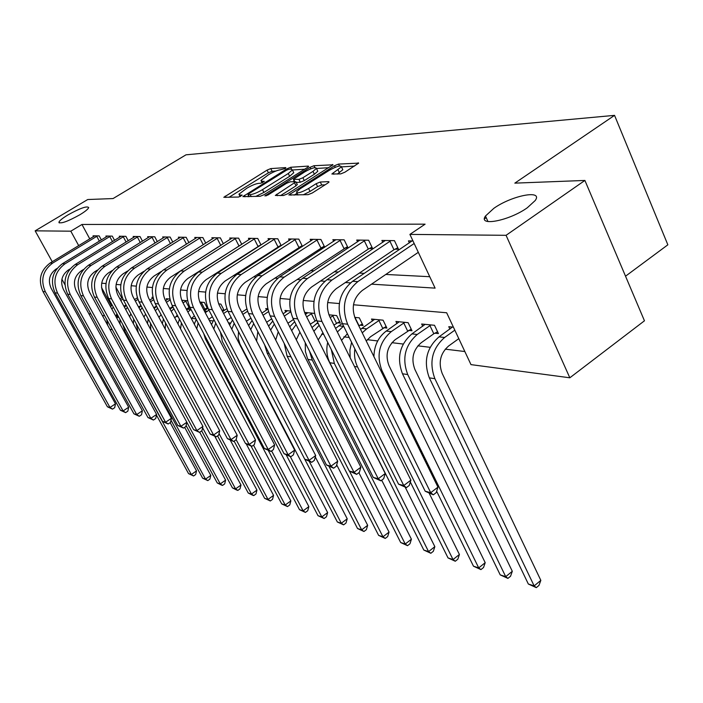 <?xml version="1.0" encoding="UTF-8"?>
<svg xmlns="http://www.w3.org/2000/svg" width="703" height="703" viewBox="0 0 703 703"><rect width="100%" height="100%" fill="white"/><g stroke="black" fill="none" stroke-linecap="round" stroke-linejoin="round"><path stroke-width="1.05" d="M285.216 168.544L285.84 167.595L270.769 168.597L267.087 170.108L223.809 197.297L238.607 197.042L242.21 195.135L240.048 195.021L238.923 194.186L246.797 188.246C251.63 185.39 255.637 183.755 258.809 183.334L260.751 183.237L264.319 181.356L262.114 181.277L260.927 180.443L268.608 174.669C273.388 171.848 277.386 170.205 280.602 169.748L285.216 168.544M493.866 208.308L485.483 216.023C477.662 226.788 509.077 220.856 527.285 207.78L535.229 200.504C543.393 189.3 511.731 195.539 493.866 208.308M67.883 214.96C62.444 218.255 59.447 220.689 58.903 222.262C60.599 224.055 67.585 221.559 79.843 214.775C85.204 211.506 88.156 209.107 88.701 207.57C87.023 205.751 80.08 208.211 67.883 214.96M340.7 173.896L344.874 172.209L358.644 163.131L338.565 164.08L334.523 165.723L288.845 194.968L308.107 194.661L312.29 192.982L327.73 183.14L329.039 181.98L328.582 181.62L320.278 182.015L316.165 183.676L308.599 188.483C301.279 192.534 297.237 193.712 296.473 191.998L300.076 188.835L329.294 170.319C336.623 166.286 340.665 165.117 341.43 166.813L331.869 174.01L340.7 173.896M52.242 261.736L35.15 230.839L87.734 199.529L113.06 198.562L185.996 154.818L614.545 115.362L514.824 183.14L584.896 180.443L506.072 235.312L569.825 377.792L470.984 364.62L446.66 312.765L353.468 304.768M35.15 230.839L70.81 231.182L78.701 245.646M371.536 284.161L435.104 288.133L409.902 234.398L425.104 224.169L81.961 224.468L70.81 231.182M409.902 234.398L506.072 235.312M307.387 167.49L308.661 166.391L308.239 166.101L290.664 167.27L286.877 168.825L242.878 196.612L260.11 196.304L264.02 194.722L307.387 167.49M313.969 165.715L332.967 164.801L287.483 193.87L283.441 195.504L275.321 195.452L295.937 181.813L290.409 181.752L286.473 183.351L267.931 195.012L264.908 195.917L310.058 167.314L313.969 165.715L314.891 167.622M81.961 224.468L89.782 238.906M208.36 265.339L208.888 265.374M226.876 266.296L227.869 266.34M246.287 267.289L247.799 267.368M266.665 268.335L268.731 268.441M288.072 269.434L290.761 269.574M310.594 270.593L313.96 270.769M334.32 271.815L338.442 272.026M359.347 273.098L364.312 273.353M385.798 274.451L429.753 276.71M93.517 236.639L93.068 235.804L99.176 235.909L101.364 239.951M106.39 236.885L105.925 236.015L112.269 236.12L114.536 240.338M119.765 237.139L119.282 236.226L125.881 236.34L128.236 240.751M133.675 237.403L133.166 236.454L140.038 236.559L142.481 241.182M148.148 237.676L147.63 236.683L154.774 236.797L157.323 241.639M163.228 237.966L162.683 236.929L170.135 237.052L172.789 242.113M178.949 238.273L178.377 237.183L186.154 237.306L188.922 242.623M195.346 238.589L194.757 237.447L202.877 237.579L205.759 243.168M212.482 238.923L211.858 237.719L220.347 237.86L223.352 243.739M230.382 239.275L229.74 238.009L238.616 238.15L241.762 244.345L187.973 278.379C180.355 284.434 178.457 292.123 182.279 301.438L255.505 439.999L254.354 444.56L251.832 446.343L245.479 443.47L172.112 305.383C166.365 291.429 169.203 279.935 180.636 270.883L232.131 238.045M258.915 245.795L259.759 245.822M249.126 239.644L248.449 238.308L257.737 238.458L261.033 244.996M278.898 246.296L280.251 246.331M268.748 240.031L268.045 238.625L277.79 238.783L281.235 245.69M299.856 246.815L301.78 246.867M289.337 240.444L288.599 238.958L298.819 239.117L302.439 246.428M321.869 247.359L324.408 247.43M310.946 240.874L310.172 239.301L320.92 239.477L324.716 247.228M345.006 247.939L348.117 248.018L344.162 239.846L332.853 239.67L333.67 241.331M369.374 248.546L372.652 248.625L368.636 240.241L356.729 240.048L357.581 241.823M395.068 249.187L398.522 249.266L394.453 240.654L381.887 240.452L382.784 242.342M409.383 242.895L408.434 240.883L412.977 240.953M175.952 316.447L178.131 316.71M191.524 318.336L195.979 318.881M209.371 320.506L213.141 320.963M228.431 322.818L230.54 323.072M321.614 334.136L323.705 334.391M343.89 336.842L349.215 337.493M367.291 339.69L377.687 340.946M391.923 342.677L403.206 344.048M417.863 345.832L430.131 347.317M445.236 349.154L464.85 351.535M115.863 287.044L121.742 297.887M125.688 305.155L125.951 305.656M152.507 298.353L151.927 297.272L152.832 297.36M166.866 299.821L166.268 298.687L169.748 299.039M187.464 300.787L181.699 300.216M205.645 308.679L207.086 308.837M207.552 308.529L204.38 302.466L199.731 302.009M222.095 310.436L223.923 310.638M224.187 310.462L220.883 304.109L218.633 303.881M266.499 310.058L265.725 308.555L267.615 308.74M285.761 312.044L284.952 310.462L290.348 310.99M315.99 320.48L316.798 320.568M305.919 314.127L305.076 312.457L314.346 313.371M337.475 322.774L340.357 323.09L336.649 315.585L328.907 314.812M360.024 325.19L363.056 325.515L359.295 317.826L354.734 317.378M383.715 327.721L386.896 328.064L383.082 320.19L371.518 319.039L372.476 321.025M408.636 330.384L411.984 330.744L408.118 322.668L395.938 321.464L396.958 323.565M434.885 333.196L438.417 333.574L434.498 325.287L421.659 324.013L422.731 326.254M449.902 329.092L448.778 326.702L453.417 327.159M625.529 276.2L667.85 244.811L614.545 115.362M64.922 284.662L61.908 279.214M584.896 180.443L644.458 320.796L569.825 377.792M118.719 317.062L116.373 317.369M104.703 315.814L102.33 315.498M90.907 313.977L88.842 313.705M101.522 287.509L111.434 305.691M116.426 314.847L117.911 317.571M339.312 303.555L327.642 302.554M313.942 301.385L303.221 300.462M289.944 299.329L280.084 298.476M267.202 297.378L258.124 296.596M245.619 295.524L237.271 294.812M225.118 293.766L217.429 293.107M205.619 292.096L198.536 291.49M187.042 290.506L180.513 289.944M169.326 288.986L163.316 288.467M152.41 287.536L146.883 287.061M136.25 286.147L131.162 285.708M120.784 284.82L116.109 284.425M105.986 283.555L101.689 283.186M196.04 273.221L196.743 273.265M214.336 274.363L215.505 274.434M233.528 275.558L235.206 275.664M253.669 276.815L255.91 276.956M274.838 278.133L277.694 278.309M297.114 279.522L300.647 279.741M320.586 280.989L324.874 281.253M345.358 282.536L350.472 282.852M486.212 217.64L484.543 218.782M275.875 171.04L272.096 171.286L268.405 172.797L228.87 197.376M248.757 196.251L248.001 196.726M304.627 169.221L292.422 169.994M288.995 169.212L286.332 170.302L248.853 193.712L248.15 194.722L250.206 194.652C253.431 194.256 257.526 192.587 262.491 189.643L288.283 173.5L292.395 169.95L291.121 169.072L288.995 169.212M255.655 196.462L263.889 192.446L262.491 189.643M293.353 171.901L293.757 172.727L289.645 176.286L263.889 192.446M316.455 168.474L328.881 167.683M280.55 195.601L296.016 185.829L297.193 184.388M293.195 181.62L294.206 180.979M312.993 171.374L316.42 168.404C315.647 166.839 311.754 167.999 304.733 171.875L293.388 179.318L298.924 179.353L302.888 177.745L312.993 171.374L314.382 174.239L317.8 171.251L317.422 170.477M314.382 174.239L304.285 180.609L300.322 182.218L296.227 182.42M342.414 168.887L342.827 169.748L337.317 174.08M296.886 192.85L297.887 195.012M303.204 194.828L310.041 191.436L308.599 188.483M325.085 184.819L321.71 184.977L317.598 186.629L310.041 191.436M297.088 193.255L294.109 195.135M354.514 166.066L341.465 166.892M126.057 304.926L123.939 306.271M120.767 300.427L122.92 299.074M119.993 298.995L122.26 297.562M116.865 313.67L115.977 316.631M170.17 422.644L196.524 470.878L195.671 474.516L193.597 475.975L188.553 473.62L156.461 415.121M188.553 473.62L191.33 474.525L110.468 326.341M111.918 309.188L113.245 307.026M107.664 325.217L106.786 319.61M110.608 306.798L112.093 304.917M193.597 475.975L191.33 474.525L196.524 470.878M94.72 235.839L50.177 262.984L52.584 263.133L97.506 235.883M57.048 268.476L55.924 269.161C49.359 274.152 47.76 280.506 51.117 288.23L115.477 403.821L114.703 407.67L112.506 409.128L107.418 406.791L42.971 291.517C37.936 279.952 40.335 270.444 50.177 262.984M107.418 406.791L109.984 407.468L45.361 291.78C40.299 280.172 42.716 270.62 52.584 263.133M112.506 409.128L109.984 407.468L115.477 403.821M99.369 241.164L96.724 236.278M140.943 305.497L138.561 307.018M135.354 301.077L137.867 299.478M134.545 299.575L137.261 297.852M130.881 313.837L129.624 316.754M184.652 427.327L210.795 475.413L209.907 479.121L207.807 480.606L202.649 478.198L170.996 420.209M202.649 478.198L205.531 479.138L125.09 331.631L122.717 324.399M125.767 309.645L127.384 307.378M120.055 324.118L119.888 319.215M124.501 307.308L126.276 305.33M207.807 480.606L205.531 479.138L210.795 475.413M156.488 306.033L153.808 307.747M150.565 301.692L153.535 299.794M149.721 300.128L153.008 298.037M145.6 314.136L143.948 317.027M199.714 432.24L225.601 480.123L224.679 483.892L222.552 485.413L221.348 485.017L217.271 482.952L186.102 425.552M217.271 482.952L220.267 483.928L186.84 422.301M138.271 332.695L136.162 323.573M140.249 310.146L142.182 307.782M133.403 323.714L133.693 319.03M139.018 307.861L141.127 305.823M222.552 485.413L220.267 483.928L225.601 480.123M172.727 306.526L169.722 308.459M166.444 302.29L169.994 300.005M168.175 298.88L165.574 300.656M161.057 314.566L158.983 317.413M214.89 436.475L240.98 485.017L240.022 488.849L237.86 490.404L236.612 489.991L232.456 487.891L201.673 430.886M232.456 487.891L235.567 488.893L202.605 427.793M150.829 329.769L150.451 323.143M155.389 310.7L157.683 308.257M147.507 323.608L148.201 318.969M154.194 308.468L156.681 306.394M237.86 490.404L235.567 488.893L240.98 485.017M107.638 236.041L62.409 263.722L64.913 263.88L110.529 236.085M69.948 269.012L68.296 270.022C61.636 275.119 60.001 281.595 63.411 289.469L128.667 407.23L127.858 411.141L125.635 412.635L120.424 410.244L55.08 292.817C49.966 281.033 52.409 271.332 62.409 263.722M120.424 410.244L123.087 410.956L57.558 293.089C52.435 281.253 54.887 271.516 64.913 263.88M125.635 412.635L123.087 410.956L128.667 407.23M112.48 241.604L109.738 236.498M121.065 236.261L75.133 264.495L77.734 264.653L124.071 236.305M83.402 269.548L81.17 270.927C74.395 276.121 72.734 282.729 76.188 290.752L142.366 410.763L141.523 414.752L139.264 416.273L133.939 413.839L67.673 294.17C62.479 282.149 64.966 272.254 75.133 264.495M133.939 413.839L136.698 414.568L70.247 294.452C65.045 282.378 67.541 272.448 77.734 264.653M139.264 416.273L136.698 414.568L142.366 410.763M126.109 242.052L123.262 236.718M135.02 236.48L88.367 265.295L91.082 265.462L138.157 236.533M97.462 270.066L94.562 271.859C87.682 277.158 85.994 283.907 89.492 292.096L156.602 414.445L155.732 418.505L153.439 420.06L147.982 417.564L80.766 295.576C75.511 283.318 78.042 273.221 88.367 265.295M147.982 417.564L150.855 418.329L83.455 295.866C78.174 283.555 80.722 273.414 91.082 265.462M153.439 420.06L150.855 418.329L156.602 414.445M140.292 242.535L137.331 236.955M189.74 307.044L186.357 309.144M183.035 302.852L186.532 300.699M183.167 300.366L182.13 301.148M170.082 309.135L173 307.044M177.305 315.146L174.757 317.923M230.241 440.104L256.955 490.096L255.954 493.998L253.765 495.58L252.465 495.158L248.238 493.014L217.561 435.886M248.238 493.014L251.463 494.06L219.028 433.566M165.223 329.057L165.53 322.932M171.233 311.297L173.94 308.81M162.349 323.688L163.439 319.021M253.765 495.58L251.463 494.06L256.955 490.096M189.028 307.413L185.706 301.121M149.554 236.718L102.155 266.129L104.975 266.305L152.815 236.77M112.181 270.55L108.517 272.834C101.522 278.247 99.8 285.128 103.35 293.494L171.427 418.276L170.504 422.406L168.175 423.997L162.595 421.449L94.413 297.044C89.079 284.522 91.654 274.223 102.155 266.129M162.595 421.449L165.583 422.248L97.207 297.343C91.856 284.777 94.448 274.425 104.975 266.305M168.175 423.997L165.583 422.248L171.427 418.276M155.055 243.045L151.98 237.201M207.209 307.87L203.756 309.795M194.406 315.893L191.33 318.556M187.842 311.956L191.014 309.469M200.39 303.38L202.279 302.264M186.743 309.882L190.074 307.677M246.199 443.839L273.572 495.378L272.527 499.35L270.304 500.975L264.636 498.339L234.117 441.141M264.636 498.339L268.001 499.438L236.138 439.647M180.548 328.811L181.409 322.879M177.938 323.89L179.432 319.162M270.304 500.975L268.001 499.438L273.572 495.378M204.801 309.118L201.436 302.694M223.739 309.592L222.007 310.489M212.368 316.71L208.747 319.311M205.267 312.686L208.932 310.146M204.23 310.7L207.974 308.257M203.703 333.53L205.399 338.916L290.857 500.879L289.768 504.921L287.509 506.582L281.71 503.893L251.094 446.15M281.71 503.893L285.207 505.026L253.502 445.157M196.752 328.811L198.114 322.932M194.3 324.188L196.242 319.373M287.509 506.582L285.207 505.026L290.857 500.879M231.19 317.484L227.078 320.216M223.58 313.512L227.719 310.779M222.552 311.534L226.814 308.731M220.487 332.22L222.28 341.368L308.863 506.599L307.729 510.721L305.436 512.417L299.487 509.666L268.335 450.518M299.487 509.666L303.134 510.853L271.604 450.904M213.817 328.978L215.698 323.081M211.498 324.566L213.914 319.663M305.436 512.417L303.134 510.853L308.863 506.599M250.936 318.213L246.375 321.245M242.843 314.399L247.509 311.306M241.77 312.334L246.7 309.074M238.572 331.711L238.124 338.011L239.899 343.943L327.642 512.575L326.447 516.767L324.127 518.506L318.02 515.686L286.174 454.797M318.02 515.686L321.816 516.916L290.33 456.634M231.779 329.259L234.213 323.318M229.573 325.014L232.508 320.041M324.127 518.506L321.816 516.916L327.642 512.575M271.683 318.881L266.63 322.264M263.054 315.269L268.414 311.693M267.72 309.223L261.938 313.099M257.816 331.588L256.577 341.025M315.287 456.959L347.22 518.796L345.973 523.076L343.618 524.86L337.343 521.969L304.777 459.235M337.343 521.969L341.315 523.252L309.329 461.546M250.707 329.645L253.73 323.644M248.581 325.533L252.113 320.498M343.618 524.86L341.315 523.252L347.22 518.796M164.695 236.964L116.522 266.999L119.466 267.184L168.096 237.016M127.638 270.98L123.06 273.845C115.942 279.381 114.185 286.411 117.796 294.944L186.849 422.257L185.891 426.475L183.527 428.101L177.806 425.491L108.64 298.564C103.218 285.787 105.845 275.268 116.522 266.999M177.806 425.491L180.926 426.317L111.557 298.88C106.118 286.051 108.754 275.479 119.466 267.184M183.527 428.101L180.926 426.317L186.849 422.257M170.442 243.581L167.235 237.456M180.478 237.219L131.514 267.913L134.589 268.098L184.028 237.271M143.93 271.323L138.227 274.908C130.995 280.559 129.211 287.747 132.867 296.464L202.93 426.413L201.928 430.711L199.529 432.371L193.659 429.7L123.473 300.163C117.972 287.105 120.652 276.358 131.514 267.913M193.659 429.7L196.902 430.57L126.522 300.489C121.004 287.378 123.693 276.578 134.589 268.098M199.529 432.371L196.902 430.57L202.93 426.413M186.497 244.152L183.149 237.719M196.945 237.482L147.164 268.854L150.38 269.056L200.654 237.535M161.303 271.446L154.08 276.007C146.716 281.798 144.897 289.135 148.605 298.046L219.696 430.746L218.651 435.131L216.208 436.827L210.188 434.094L138.966 301.824C133.385 288.485 136.118 277.5 147.164 268.854M210.188 434.094L213.58 434.999L142.155 302.167C136.549 288.766 139.291 277.729 150.38 269.056M216.208 436.827L213.58 434.999L219.696 430.746M203.246 244.749L199.757 238.001M214.151 237.755L163.527 269.847L166.883 270.049L218.018 237.816M221.304 245.048L170.644 277.167C163.149 283.081 161.295 290.594 165.064 299.706L237.21 435.271L236.111 439.744L233.624 441.484L227.447 438.681L155.17 303.564C149.502 289.926 152.287 278.687 163.527 269.847M227.447 438.681L230.988 439.621L158.491 303.916C152.815 290.216 155.609 278.933 166.883 270.049M233.624 441.484L230.988 439.621L237.21 435.271M220.724 245.338L217.104 238.291M245.479 443.47L249.178 444.454L175.601 305.752C169.827 291.745 172.683 280.189 184.16 271.094L236.182 238.115M251.832 446.343L249.178 444.454L255.505 439.999M238.915 245.804L235.25 238.589M293.511 319.47L287.914 323.248M284.293 316.095L290.559 311.886M287.527 310.717L283.133 313.802M278.239 331.737L275.708 340.006M336.702 464.841L367.669 525.299L366.368 529.667L363.969 531.494L357.528 528.524L267.237 353.222L264.6 344.751M357.528 528.524L361.676 529.869L328.96 466.265M270.637 330.111L274.328 324.065M268.599 326.122L272.799 321.069M363.969 531.494L361.676 529.869L367.669 525.299M250.953 238.352L198.571 271.973L202.253 272.193L255.198 238.414M260.918 244.767L206.128 279.645C198.369 285.849 196.436 293.713 200.32 303.257L274.636 444.937L273.432 449.604L270.866 451.431L264.337 448.488L189.863 307.281C184.019 293.01 186.928 281.235 198.571 271.973M264.337 448.488L268.212 449.516L193.518 307.677C187.657 293.336 190.566 281.508 202.253 272.193M270.866 451.431L268.212 449.516L274.636 444.937M257.966 246.287L254.24 238.906M316.605 320.164L310.313 324.18M306.649 316.868L312.334 313.178M307.773 312.721L305.436 314.452M299.909 332.141L296.288 339.769M358.882 472.697L389.049 532.101L387.678 536.556L385.253 538.428L378.627 535.378L287.123 356.245L284.197 343.407M378.627 535.378L382.959 536.784L349.496 471.168M291.675 330.656L296.095 324.593M289.715 326.79L294.671 321.772M385.253 538.428L382.959 536.784L389.049 532.101M315.023 320.972L311.376 313.67M270.673 238.669L217.368 273.107L221.234 273.344L275.119 238.739M280.998 245.215L225.171 280.972C217.271 287.334 215.294 295.392 219.239 305.155L294.671 450.113L293.406 454.876L290.796 456.757L284.074 453.734L208.475 309.285C202.543 294.662 205.504 282.606 217.368 273.107M284.074 453.734L288.142 454.815L212.306 309.689C206.357 295.005 209.336 282.887 221.234 273.344M290.796 456.757L288.142 454.815L294.671 450.113M277.922 246.797L274.135 239.24M339.646 321.658L333.916 325.05M330.208 317.571L333.776 315.296M312 327.536L317.818 322.607M322.914 332.809L318.213 339.918M381.711 480.202L411.413 539.21L409.981 543.753L407.512 545.677L400.692 542.549L307.448 358.337L305.374 351.395L305.26 342.73M400.692 542.549L405.236 544.017L312.255 360.068L309.548 351.219M313.881 331.28L319.144 325.261M407.512 545.677L405.236 544.017L411.413 539.21M336.491 323.283L332.791 315.805M291.358 239.002L237.096 274.302L241.164 274.548L296.016 239.073M302.07 245.681L245.162 282.369C237.113 288.889 235.092 297.149 239.099 307.158L315.682 455.544L314.346 460.412L311.693 462.337L304.768 459.235L228.018 311.376C221.99 296.402 225.022 284.038 237.096 274.302M304.768 459.235L309.03 460.36L232.043 311.807C225.997 296.763 229.037 284.337 241.164 274.548M311.693 462.337L309.03 460.36L315.682 455.544M298.854 247.333L295.014 239.591M362.317 324.004L358.82 325.849M347.379 333.767L341.509 340.34M337.361 331.992L343.582 326.095M355.077 318.187L356.272 317.528M335.577 328.389L342.247 323.389M405.271 487.337L434.849 546.662L433.338 551.301L430.834 553.279L423.812 550.054L329.839 362.73C326.781 356.403 326.069 349.619 327.703 342.396M423.812 550.054L428.566 551.6L334.338 363.416L331.341 349.672M430.834 553.279L428.566 551.6L434.849 546.662M359.022 325.709L355.261 318.055M313.072 239.345L257.834 275.558L262.105 275.813L317.976 239.424M324.197 246.164L266.173 283.827C257.975 290.524 255.91 299.003 259.978 309.258L337.721 461.238L336.315 466.212L333.617 468.198L326.482 464.999L248.554 313.582C242.438 298.23 245.532 285.55 257.834 275.558M326.482 464.999L330.955 466.186L252.79 314.039C246.648 298.608 249.758 285.866 262.105 275.813M333.617 468.198L330.955 466.186L337.721 461.238M320.84 247.895L316.948 239.951M386.132 326.473L370.507 336.763L366.263 341.008M362.238 332.809L366.658 328.899L379.91 319.874M374.629 319.347L361.878 328.371L366.658 328.899M429.208 493.269L459.41 554.474L457.82 559.21L455.28 561.24L448.039 557.927L410.324 481.994M448.039 557.927L453.031 559.553L357.555 366.948C354.874 361.386 353.969 355.375 354.857 348.899M350.156 357.774L349.918 349.962L351.588 342.291M360.551 329.373L361.878 328.371M455.28 561.24L453.031 559.553L459.41 554.474M382.687 328.257L378.882 320.41M335.902 239.714L279.653 276.877L284.161 277.149L341.06 239.802M347.467 246.674L288.283 285.374C279.935 292.246 277.817 300.946 281.956 311.473L360.876 467.214L359.391 472.311L356.649 474.349L349.294 471.063L270.163 315.902C263.95 300.146 267.114 287.14 279.653 276.877M349.294 471.063L353.996 472.311L274.627 316.376C268.388 300.55 271.569 287.474 284.161 277.149M356.649 474.349L353.996 472.311L360.876 467.214M343.96 248.484L340.006 240.338M411.185 329.066L395.191 339.681C387.177 346.649 385.112 355.305 389.005 365.657L485.202 562.672L483.532 567.514L480.94 569.606L473.479 566.196L436.651 491.256M473.479 566.196L478.717 567.901L381.984 370.657C376.114 355.094 379.216 342.08 391.29 331.614L404.779 322.343M399.225 321.789L386.255 331.06L391.29 331.614M373.926 356.632C374.172 345.639 378.284 337.106 386.255 331.06M480.94 569.606L478.717 567.901L485.202 562.672M407.582 330.937L403.724 322.888M359.936 240.101L302.65 278.274L307.396 278.564L365.367 240.189M371.975 247.21L368.302 249.099L311.596 287C303.072 294.065 300.919 303.002 305.111 313.802L385.235 473.514L383.671 478.725L380.877 480.826L373.284 477.434L292.94 318.345C286.631 302.176 289.864 288.819 302.65 278.274M373.284 477.434L378.232 478.752L297.641 318.854C291.314 302.598 294.566 289.161 307.396 278.564M380.877 480.826L378.232 478.752L385.235 473.514M368.302 249.099L364.286 240.742M437.582 331.798L433.804 333.758L421.194 342.748C413.039 349.909 410.93 358.802 414.875 369.418L512.302 571.293L510.545 576.249L507.918 578.393L500.211 574.878L402.468 373.768C396.527 357.88 399.691 344.584 411.932 333.89L425.122 324.355M500.211 574.878L505.721 576.671L407.722 374.567C401.773 358.592 404.946 345.226 417.239 334.47L430.974 324.935M507.918 578.393L505.721 576.671L512.302 571.293M433.804 333.758L429.893 325.498M458.804 338.644L448.628 345.981C440.324 353.354 438.162 362.493 442.161 373.398L540.835 580.362L538.973 585.432L536.301 587.638L528.34 584.017L429.331 377.854C423.32 361.535 426.545 347.871 439.015 336.869L452.424 327.062M528.34 584.017L534.148 585.907L434.885 378.697C428.856 362.291 432.099 348.556 444.612 337.484L454.823 330.164M536.301 587.638L534.148 585.907L540.835 580.362M385.27 240.514L326.913 279.741L331.93 280.049L391 240.602M397.81 247.764L393.961 249.75L336.192 288.713C327.51 295.981 325.296 305.164 329.558 316.262L410.895 480.14L409.243 485.483L406.404 487.636L398.557 484.147L316.974 320.928C310.568 304.311 313.872 290.585 326.913 279.741M398.557 484.147L403.768 485.536L321.939 321.456C315.515 304.759 318.837 290.954 331.93 280.049M406.404 487.636L403.768 485.536L410.895 480.14M393.961 249.75L389.893 241.173M412.011 240.944L352.555 281.297L357.853 281.613L414.172 243.493M418.311 252.315L362.186 290.532C353.328 298.01 351.069 307.457 355.393 318.863L437.969 487.135L436.212 492.61L433.32 494.833L425.201 491.23L342.379 323.652C335.867 306.578 339.259 292.457 352.555 281.297M425.201 491.23L430.711 492.698L347.634 324.215C341.096 307.044 344.505 292.843 357.853 281.613M433.32 494.833L430.711 492.698L437.969 487.135M262.737 182.525L262.114 181.277M240.69 196.286L240.048 195.021M225.865 197.481L225.171 196.119M268.405 172.797L267.087 170.108M272.096 171.286L270.769 168.597M244.943 196.831L244.24 195.434M287.334 169.757L286.877 168.825M291.543 169.063L290.664 167.27M308.494 166.629L308.239 166.101M249.134 196.682L248.15 194.722M251.191 196.612L250.206 194.652M289.645 176.286L288.283 173.5M332.783 165.056L332.51 164.484M277.404 195.715L276.683 194.265M296.016 185.829L294.61 182.965M266.244 195.856L265.866 195.091M310.788 168.817L310.058 167.314M294.742 181.541L293.801 179.625M300.322 182.218L298.924 179.353M304.285 180.609L302.888 177.745M333.828 174.274L333.16 172.885M339.426 172.736L338.02 169.792M317.598 186.629L316.165 183.676M321.71 184.977L320.278 182.015M328.872 182.226L328.582 181.62M290.928 195.249L290.207 193.773M335.269 167.279L334.523 165.723M339.479 165.996L338.565 164.08M358.451 163.404L358.152 162.771M109.914 329.32L111.909 329.628M42.971 291.517L45.361 291.78M124.071 331.473L125.09 331.631M55.08 292.817L57.558 293.089M67.673 294.17L70.247 294.452M80.766 295.576L83.455 295.866M172.288 307.501L173.298 307.606M94.413 297.044L97.207 297.343M187.727 309.197L190.891 309.548M204.406 311.034L207.121 311.332M223.387 313.125L224.046 313.195M108.64 298.564L111.557 298.88M123.473 300.163L126.522 300.489M138.966 301.824L142.155 302.167M155.17 303.564L158.491 303.916M180.636 270.883L184.16 271.094M172.112 305.383L175.601 305.752M267.237 353.222L269.1 353.504M189.863 307.281L193.518 307.677M287.123 356.245L291.042 356.843M208.475 309.285L212.306 309.689M316.658 323.398L318.301 323.573M307.967 359.409L312.255 360.068M228.018 311.376L232.043 311.807M338.705 325.823L343.249 326.324M329.839 362.73L334.338 363.416M248.554 313.582L252.79 314.039M354.479 366.483L357.555 366.948M270.163 315.902L274.627 316.376M380.71 370.463L381.984 370.657M292.94 318.345L297.641 318.854M411.932 333.89L417.239 334.47M402.468 373.768L407.722 374.567M439.015 336.869L444.612 337.484M429.331 377.854L434.885 378.697M316.974 320.928L321.939 321.456M342.379 323.652L347.634 324.215M487.979 221.568L485.483 216.023M59.28 222.948L58.903 222.262M262.114 182.824L261.314 181.216M240.118 196.568L239.31 194.959M248.976 196.691L247.992 194.713M293.757 172.727L292.395 169.95M297.334 184.678L295.937 181.813M317.8 171.251L316.42 168.404M294.478 181.55L293.529 179.599M342.827 169.748L341.43 166.813"/></g></svg>
